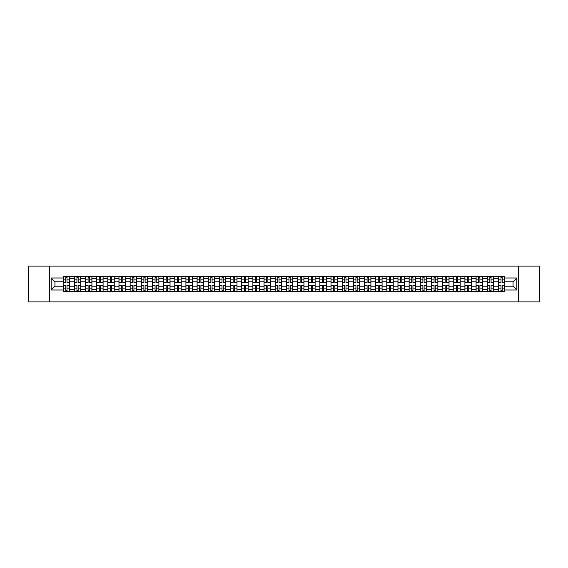 <?xml version="1.0" encoding="UTF-8"?>
<svg xmlns="http://www.w3.org/2000/svg" width="568" height="568" viewBox="0 0 568 568"><rect width="100%" height="100%" fill="white"/><g stroke="black" fill="none" stroke-linecap="round" stroke-linejoin="round"><path stroke-width="0.85" d="M518.279 301.885L539.6 301.885L539.6 266.115L28.4 266.115L28.4 301.885L518.279 301.885L518.279 266.115M74.33 291.689L74.33 278.49L69.608 278.49L69.608 291.689M69.608 278.49L69.608 276.311M74.33 278.49L74.33 276.311M80.763 276.311L80.763 291.689M85.484 291.689L85.484 276.311M91.924 276.311L91.924 291.689M96.645 291.689L96.645 276.311M103.085 276.311L103.085 291.689M107.806 291.689L107.806 276.311M114.246 276.311L114.246 291.689M118.968 291.689L118.968 276.311M125.4 276.311L125.4 291.689M130.122 291.689L130.122 276.311M136.561 276.311L136.561 291.689M141.283 291.689L141.283 276.311M147.723 276.311L147.723 291.689M152.444 291.689L152.444 276.311M158.884 276.311L158.884 291.689M163.605 291.689L163.605 276.311M170.045 276.311L170.045 291.689M174.767 291.689L174.767 276.311M181.199 276.311L181.199 291.689M185.921 291.689L185.921 276.311M192.36 276.311L192.36 291.689M197.082 291.689L197.082 276.311M203.521 276.311L203.521 291.689M208.243 291.689L208.243 276.311M214.683 276.311L214.683 291.689M219.404 291.689L219.404 276.311M225.844 276.311L225.844 291.689M230.565 291.689L230.565 276.311M236.998 276.311L236.998 291.689M241.719 291.689L241.719 276.311M248.159 276.311L248.159 291.689M252.881 291.689L252.881 276.311M259.32 276.311L259.32 291.689M264.042 291.689L264.042 276.311M270.482 276.311L270.482 291.689M275.203 291.689L275.203 276.311M281.643 276.311L281.643 291.689M286.357 291.689L286.357 276.311M292.797 276.311L292.797 291.689M297.518 291.689L297.518 276.311M303.958 276.311L303.958 291.689M308.68 291.689L308.68 276.311M315.119 276.311L315.119 291.689M319.841 291.689L319.841 276.311M326.281 276.311L326.281 291.689M331.002 291.689L331.002 276.311M337.435 276.311L337.435 291.689M342.156 291.689L342.156 276.311M348.596 276.311L348.596 291.689M353.317 291.689L353.317 276.311M359.757 276.311L359.757 291.689M364.478 291.689L364.478 276.311M370.918 276.311L370.918 291.689M375.64 291.689L375.64 276.311M382.079 276.311L382.079 291.689M386.801 291.689L386.801 276.311M393.233 276.311L393.233 291.689M397.955 291.689L397.955 276.311M404.395 276.311L404.395 291.689M409.116 291.689L409.116 276.311M415.556 276.311L415.556 291.689M420.277 291.689L420.277 276.311M426.717 276.311L426.717 291.689M431.439 291.689L431.439 276.311M437.878 276.311L437.878 291.689M442.6 291.689L442.6 276.311M449.032 276.311L449.032 291.689M453.754 291.689L453.754 276.311M460.194 276.311L460.194 291.689M464.915 291.689L464.915 276.311M471.355 276.311L471.355 291.689M476.076 291.689L476.076 276.311M482.516 276.311L482.516 291.689M487.237 291.689L487.237 276.311M493.67 276.311L493.67 291.689M498.392 291.689L498.392 276.311M498.392 286.215L493.67 286.215M487.237 286.215L482.516 286.215M476.076 286.215L471.355 286.215M464.915 286.215L460.194 286.215M453.754 286.215L449.032 286.215M442.6 286.215L437.878 286.215M431.439 286.215L426.717 286.215M420.277 286.215L415.556 286.215M409.116 286.215L404.395 286.215M397.955 286.215L393.233 286.215M386.801 286.215L382.079 286.215M375.64 286.215L370.918 286.215M364.478 286.215L359.757 286.215M353.317 286.215L348.596 286.215M342.156 286.215L337.435 286.215M331.002 286.215L326.281 286.215M319.841 286.215L315.119 286.215M308.68 286.215L303.958 286.215M297.518 286.215L292.797 286.215M286.357 286.215L281.643 286.215M275.203 286.215L270.482 286.215M264.042 286.215L259.32 286.215M252.881 286.215L248.159 286.215M241.719 286.215L236.998 286.215M230.565 286.215L225.844 286.215M219.404 286.215L214.683 286.215M208.243 286.215L203.521 286.215M197.082 286.215L192.36 286.215M185.921 286.215L181.199 286.215M174.767 286.215L170.045 286.215M163.605 286.215L158.884 286.215M152.444 286.215L147.723 286.215M141.283 286.215L136.561 286.215M130.122 286.215L125.4 286.215M118.968 286.215L114.246 286.215M107.806 286.215L103.085 286.215M96.645 286.215L91.924 286.215M85.484 286.215L80.763 286.215M74.33 286.215L69.608 286.215M498.392 281.785L493.67 281.785M487.237 281.785L482.516 281.785M476.076 281.785L471.355 281.785M464.915 281.785L460.194 281.785M453.754 281.785L449.032 281.785M442.6 281.785L437.878 281.785M431.439 281.785L426.717 281.785M420.277 281.785L415.556 281.785M409.116 281.785L404.395 281.785M397.955 281.785L393.233 281.785M386.801 281.785L382.079 281.785M375.64 281.785L370.918 281.785M364.478 281.785L359.757 281.785M353.317 281.785L348.596 281.785M342.156 281.785L337.435 281.785M331.002 281.785L326.281 281.785M319.841 281.785L315.119 281.785M308.68 281.785L303.958 281.785M297.518 281.785L292.797 281.785M286.357 281.785L281.643 281.785M275.203 281.785L270.482 281.785M264.042 281.785L259.32 281.785M252.881 281.785L248.159 281.785M241.719 281.785L236.998 281.785M230.565 281.785L225.844 281.785M219.404 281.785L214.683 281.785M208.243 281.785L203.521 281.785M197.082 281.785L192.36 281.785M185.921 281.785L181.199 281.785M174.767 281.785L170.045 281.785M163.605 281.785L158.884 281.785M152.444 281.785L147.723 281.785M141.283 281.785L136.561 281.785M130.122 281.785L125.4 281.785M118.968 281.785L114.246 281.785M107.806 281.785L103.085 281.785M96.645 281.785L91.924 281.785M85.484 281.785L80.763 281.785M74.33 281.785L69.608 281.785M54.94 286.215L63.169 286.215L63.169 281.785L54.94 281.785L54.94 286.215L51.148 290.007L51.148 277.993L63.169 277.993L63.169 281.785M504.831 281.785L504.831 286.215L513.06 286.215L513.06 281.785L504.831 281.785L504.831 276.311L63.169 276.311L63.169 277.993M504.831 277.993L516.852 277.993L516.852 290.007L504.831 290.007L504.831 286.215M63.169 286.215L63.169 291.689L504.831 291.689L504.831 290.007M63.169 290.007L51.148 290.007M49.721 301.885L49.721 266.115M66.996 290.617L65.774 290.617M65.774 277.383L66.996 277.383M78.157 290.617L76.936 290.617M76.936 277.383L78.157 277.383M89.311 290.617L88.097 290.617M88.097 277.383L89.311 277.383M100.472 290.617L99.258 290.617M99.258 277.383L100.472 277.383M111.633 290.617L110.419 290.617M110.419 277.383L111.633 277.383M122.794 290.617L121.573 290.617M121.573 277.383L122.794 277.383M133.949 290.617L132.734 290.617M132.734 277.383L133.949 277.383M145.11 290.617L143.896 290.617M143.896 277.383L145.11 277.383M156.271 290.617L155.057 290.617M155.057 277.383L156.271 277.383M167.432 290.617L166.218 290.617M166.218 277.383L167.432 277.383M178.593 290.617L177.372 290.617M177.372 277.383L178.593 277.383M189.748 290.617L188.533 290.617M188.533 277.383L189.748 277.383M200.909 290.617L199.695 290.617M199.695 277.383L200.909 277.383M212.07 290.617L210.856 290.617M210.856 277.383L212.07 277.383M223.231 290.617L222.017 290.617M222.017 277.383L223.231 277.383M234.392 290.617L233.171 290.617M233.171 277.383L234.392 277.383M245.546 290.617L244.332 290.617M244.332 277.383L245.546 277.383M256.708 290.617L255.494 290.617M255.494 277.383L256.708 277.383M267.869 290.617L266.655 290.617M266.655 277.383L267.869 277.383M279.03 290.617L277.809 290.617M277.809 277.383L279.03 277.383M290.191 290.617L288.97 290.617M288.97 277.383L290.191 277.383M301.345 290.617L300.131 290.617M300.131 277.383L301.345 277.383M312.506 290.617L311.292 290.617M311.292 277.383L312.506 277.383M323.668 290.617L322.454 290.617M322.454 277.383L323.668 277.383M334.829 290.617L333.608 290.617M333.608 277.383L334.829 277.383M345.983 290.617L344.769 290.617M344.769 277.383L345.983 277.383M357.144 290.617L355.93 290.617M355.93 277.383L357.144 277.383M368.305 290.617L367.091 290.617M367.091 277.383L368.305 277.383M379.467 290.617L378.252 290.617M378.252 277.383L379.467 277.383M390.628 290.617L389.407 290.617M389.407 277.383L390.628 277.383M401.782 290.617L400.568 290.617M400.568 277.383L401.782 277.383M412.943 290.617L411.729 290.617M411.729 277.383L412.943 277.383M424.104 290.617L422.89 290.617M422.89 277.383L424.104 277.383M435.265 290.617L434.051 290.617M434.051 277.383L435.265 277.383M446.427 290.617L445.205 290.617M445.205 277.383L446.427 277.383M457.581 290.617L456.367 290.617M456.367 277.383L457.581 277.383M468.742 290.617L467.528 290.617M467.528 277.383L468.742 277.383M479.903 290.617L478.689 290.617M478.689 277.383L479.903 277.383M491.064 290.617L489.843 290.617M489.843 277.383L491.064 277.383M502.226 290.617L501.004 290.617M501.004 277.383L502.226 277.383M51.148 277.993L54.94 281.785M513.06 286.215L516.852 290.007M513.06 281.785L516.852 277.993M66.996 282.459L66.996 276.382L69.566 276.382L69.566 282.459L66.996 282.459M65.774 277.312L66.996 277.312M65.774 276.382L63.204 276.382L63.204 282.459L65.774 282.459L65.774 276.382L66.996 276.382M65.774 285.541L65.774 291.618L63.204 291.618L63.204 285.541L65.774 285.541M66.996 290.688L65.774 290.688M66.996 291.618L69.566 291.618L69.566 285.541L66.996 285.541L66.996 291.618L65.774 291.618M78.157 282.459L78.157 276.382L80.727 276.382L80.727 282.459L78.157 282.459M76.936 277.312L78.157 277.312M76.936 276.382L74.365 276.382L74.365 282.459L76.936 282.459L76.936 276.382L78.157 276.382M89.311 282.459L89.311 276.382L91.888 276.382L91.888 282.459L89.311 282.459M88.097 277.312L89.311 277.312M88.097 276.382L85.519 276.382L85.519 282.459L88.097 282.459L88.097 276.382L89.311 276.382M76.936 285.541L76.936 291.618L74.365 291.618L74.365 285.541L76.936 285.541M78.157 290.688L76.936 290.688M78.157 291.618L80.727 291.618L80.727 285.541L78.157 285.541L78.157 291.618L76.936 291.618M88.097 285.541L88.097 291.618L85.519 291.618L85.519 285.541L88.097 285.541M89.311 290.688L88.097 290.688M89.311 291.618L91.888 291.618L91.888 285.541L89.311 285.541L89.311 291.618L88.097 291.618M100.472 282.459L100.472 276.382L103.049 276.382L103.049 282.459L100.472 282.459M99.258 277.312L100.472 277.312M99.258 276.382L96.681 276.382L96.681 282.459L99.258 282.459L99.258 276.382L100.472 276.382M111.633 282.459L111.633 276.382L114.211 276.382L114.211 282.459L111.633 282.459M110.419 277.312L111.633 277.312M110.419 276.382L107.842 276.382L107.842 282.459L110.419 282.459L110.419 276.382L111.633 276.382M122.794 282.459L122.794 276.382L125.365 276.382L125.365 282.459L122.794 282.459M121.573 277.312L122.794 277.312M121.573 276.382L119.003 276.382L119.003 282.459L121.573 282.459L121.573 276.382L122.794 276.382M99.258 285.541L99.258 291.618L96.681 291.618L96.681 285.541L99.258 285.541M100.472 290.688L99.258 290.688M100.472 291.618L103.049 291.618L103.049 285.541L100.472 285.541L100.472 291.618L99.258 291.618M110.419 285.541L110.419 291.618L107.842 291.618L107.842 285.541L110.419 285.541M111.633 290.688L110.419 290.688M111.633 291.618L114.211 291.618L114.211 285.541L111.633 285.541L111.633 291.618L110.419 291.618M121.573 285.541L121.573 291.618L119.003 291.618L119.003 285.541L121.573 285.541M122.794 290.688L121.573 290.688M122.794 291.618L125.365 291.618L125.365 285.541L122.794 285.541L122.794 291.618L121.573 291.618M133.949 282.459L133.949 276.382L136.526 276.382L136.526 282.459L133.949 282.459M132.734 277.312L133.949 277.312M132.734 276.382L130.157 276.382L130.157 282.459L132.734 282.459L132.734 276.382L133.949 276.382M132.734 285.541L132.734 291.618L130.157 291.618L130.157 285.541L132.734 285.541M133.949 290.688L132.734 290.688M133.949 291.618L136.526 291.618L136.526 285.541L133.949 285.541L133.949 291.618L132.734 291.618M145.11 282.459L145.11 276.382L147.687 276.382L147.687 282.459L145.11 282.459M143.896 277.312L145.11 277.312M143.896 276.382L141.318 276.382L141.318 282.459L143.896 282.459L143.896 276.382L145.11 276.382M143.896 285.541L143.896 291.618L141.318 291.618L141.318 285.541L143.896 285.541M145.11 290.688L143.896 290.688M145.11 291.618L147.687 291.618L147.687 285.541L145.11 285.541L145.11 291.618L143.896 291.618M156.271 282.459L156.271 276.382L158.848 276.382L158.848 282.459L156.271 282.459M155.057 277.312L156.271 277.312M155.057 276.382L152.48 276.382L152.48 282.459L155.057 282.459L155.057 276.382L156.271 276.382M155.057 285.541L155.057 291.618L152.48 291.618L152.48 285.541L155.057 285.541M156.271 290.688L155.057 290.688M156.271 291.618L158.848 291.618L158.848 285.541L156.271 285.541L156.271 291.618L155.057 291.618M167.432 282.459L167.432 276.382L170.009 276.382L170.009 282.459L167.432 282.459M166.218 277.312L167.432 277.312M166.218 276.382L163.641 276.382L163.641 282.459L166.218 282.459L166.218 276.382L167.432 276.382M166.218 285.541L166.218 291.618L163.641 291.618L163.641 285.541L166.218 285.541M167.432 290.688L166.218 290.688M167.432 291.618L170.009 291.618L170.009 285.541L167.432 285.541L167.432 291.618L166.218 291.618M178.593 282.459L178.593 276.382L181.164 276.382L181.164 282.459L178.593 282.459M177.372 277.312L178.593 277.312M177.372 276.382L174.802 276.382L174.802 282.459L177.372 282.459L177.372 276.382L178.593 276.382M189.748 282.459L189.748 276.382L192.325 276.382L192.325 282.459L189.748 282.459M188.533 277.312L189.748 277.312M188.533 276.382L185.956 276.382L185.956 282.459L188.533 282.459L188.533 276.382L189.748 276.382M200.909 282.459L200.909 276.382L203.486 276.382L203.486 282.459L200.909 282.459M199.695 277.312L200.909 277.312M199.695 276.382L197.117 276.382L197.117 282.459L199.695 282.459L199.695 276.382L200.909 276.382M212.07 282.459L212.07 276.382L214.647 276.382L214.647 282.459L212.07 282.459M210.856 277.312L212.07 277.312M210.856 276.382L208.279 276.382L208.279 282.459L210.856 282.459L210.856 276.382L212.07 276.382M223.231 282.459L223.231 276.382L225.808 276.382L225.808 282.459L223.231 282.459M222.017 277.312L223.231 277.312M222.017 276.382L219.44 276.382L219.44 282.459L222.017 282.459L222.017 276.382L223.231 276.382M234.392 282.459L234.392 276.382L236.962 276.382L236.962 282.459L234.392 282.459M233.171 277.312L234.392 277.312M233.171 276.382L230.601 276.382L230.601 282.459L233.171 282.459L233.171 276.382L234.392 276.382M177.372 285.541L177.372 291.618L174.802 291.618L174.802 285.541L177.372 285.541M178.593 290.688L177.372 290.688M178.593 291.618L181.164 291.618L181.164 285.541L178.593 285.541L178.593 291.618L177.372 291.618M188.533 285.541L188.533 291.618L185.956 291.618L185.956 285.541L188.533 285.541M189.748 290.688L188.533 290.688M189.748 291.618L192.325 291.618L192.325 285.541L189.748 285.541L189.748 291.618L188.533 291.618M199.695 285.541L199.695 291.618L197.117 291.618L197.117 285.541L199.695 285.541M200.909 290.688L199.695 290.688M200.909 291.618L203.486 291.618L203.486 285.541L200.909 285.541L200.909 291.618L199.695 291.618M210.856 285.541L210.856 291.618L208.279 291.618L208.279 285.541L210.856 285.541M212.07 290.688L210.856 290.688M212.07 291.618L214.647 291.618L214.647 285.541L212.07 285.541L212.07 291.618L210.856 291.618M222.017 285.541L222.017 291.618L219.44 291.618L219.44 285.541L222.017 285.541M223.231 290.688L222.017 290.688M223.231 291.618L225.808 291.618L225.808 285.541L223.231 285.541L223.231 291.618L222.017 291.618M233.171 285.541L233.171 291.618L230.601 291.618L230.601 285.541L233.171 285.541M234.392 290.688L233.171 290.688M234.392 291.618L236.962 291.618L236.962 285.541L234.392 285.541L234.392 291.618L233.171 291.618M245.546 282.459L245.546 276.382L248.124 276.382L248.124 282.459L245.546 282.459M244.332 277.312L245.546 277.312M244.332 276.382L241.755 276.382L241.755 282.459L244.332 282.459L244.332 276.382L245.546 276.382M244.332 285.541L244.332 291.618L241.755 291.618L241.755 285.541L244.332 285.541M245.546 290.688L244.332 290.688M245.546 291.618L248.124 291.618L248.124 285.541L245.546 285.541L245.546 291.618L244.332 291.618M256.708 282.459L256.708 276.382L259.285 276.382L259.285 282.459L256.708 282.459M255.494 277.312L256.708 277.312M255.494 276.382L252.916 276.382L252.916 282.459L255.494 282.459L255.494 276.382L256.708 276.382M255.494 285.541L255.494 291.618L252.916 291.618L252.916 285.541L255.494 285.541M256.708 290.688L255.494 290.688M256.708 291.618L259.285 291.618L259.285 285.541L256.708 285.541L256.708 291.618L255.494 291.618M267.869 282.459L267.869 276.382L270.446 276.382L270.446 282.459L267.869 282.459M266.655 277.312L267.869 277.312M266.655 276.382L264.077 276.382L264.077 282.459L266.655 282.459L266.655 276.382L267.869 276.382M266.655 285.541L266.655 291.618L264.077 291.618L264.077 285.541L266.655 285.541M267.869 290.688L266.655 290.688M267.869 291.618L270.446 291.618L270.446 285.541L267.869 285.541L267.869 291.618L266.655 291.618M279.03 282.459L279.03 276.382L281.6 276.382L281.6 282.459L279.03 282.459M277.809 277.312L279.03 277.312M277.809 276.382L275.239 276.382L275.239 282.459L277.809 282.459L277.809 276.382L279.03 276.382M277.809 285.541L277.809 291.618L275.239 291.618L275.239 285.541L277.809 285.541M279.03 290.688L277.809 290.688M279.03 291.618L281.6 291.618L281.6 285.541L279.03 285.541L279.03 291.618L277.809 291.618M290.191 282.459L290.191 276.382L292.761 276.382L292.761 282.459L290.191 282.459M288.97 277.312L290.191 277.312M288.97 276.382L286.4 276.382L286.4 282.459L288.97 282.459L288.97 276.382L290.191 276.382M288.97 285.541L288.97 291.618L286.4 291.618L286.4 285.541L288.97 285.541M290.191 290.688L288.97 290.688M290.191 291.618L292.761 291.618L292.761 285.541L290.191 285.541L290.191 291.618L288.97 291.618M301.345 282.459L301.345 276.382L303.923 276.382L303.923 282.459L301.345 282.459M300.131 277.312L301.345 277.312M300.131 276.382L297.554 276.382L297.554 282.459L300.131 282.459L300.131 276.382L301.345 276.382M300.131 285.541L300.131 291.618L297.554 291.618L297.554 285.541L300.131 285.541M301.345 290.688L300.131 290.688M301.345 291.618L303.923 291.618L303.923 285.541L301.345 285.541L301.345 291.618L300.131 291.618M312.506 282.459L312.506 276.382L315.084 276.382L315.084 282.459L312.506 282.459M311.292 277.312L312.506 277.312M311.292 276.382L308.715 276.382L308.715 282.459L311.292 282.459L311.292 276.382L312.506 276.382M311.292 285.541L311.292 291.618L308.715 291.618L308.715 285.541L311.292 285.541M312.506 290.688L311.292 290.688M312.506 291.618L315.084 291.618L315.084 285.541L312.506 285.541L312.506 291.618L311.292 291.618M323.668 282.459L323.668 276.382L326.245 276.382L326.245 282.459L323.668 282.459M322.454 277.312L323.668 277.312M322.454 276.382L319.876 276.382L319.876 282.459L322.454 282.459L322.454 276.382L323.668 276.382M322.454 285.541L322.454 291.618L319.876 291.618L319.876 285.541L322.454 285.541M323.668 290.688L322.454 290.688M323.668 291.618L326.245 291.618L326.245 285.541L323.668 285.541L323.668 291.618L322.454 291.618M334.829 282.459L334.829 276.382L337.399 276.382L337.399 282.459L334.829 282.459M333.608 277.312L334.829 277.312M333.608 276.382L331.037 276.382L331.037 282.459L333.608 282.459L333.608 276.382L334.829 276.382M333.608 285.541L333.608 291.618L331.037 291.618L331.037 285.541L333.608 285.541M334.829 290.688L333.608 290.688M334.829 291.618L337.399 291.618L337.399 285.541L334.829 285.541L334.829 291.618L333.608 291.618M345.983 282.459L345.983 276.382L348.56 276.382L348.56 282.459L345.983 282.459M344.769 277.312L345.983 277.312M344.769 276.382L342.192 276.382L342.192 282.459L344.769 282.459L344.769 276.382L345.983 276.382M344.769 285.541L344.769 291.618L342.192 291.618L342.192 285.541L344.769 285.541M345.983 290.688L344.769 290.688M345.983 291.618L348.56 291.618L348.56 285.541L345.983 285.541L345.983 291.618L344.769 291.618M357.144 282.459L357.144 276.382L359.721 276.382L359.721 282.459L357.144 282.459M355.93 277.312L357.144 277.312M355.93 276.382L353.353 276.382L353.353 282.459L355.93 282.459L355.93 276.382L357.144 276.382M355.93 285.541L355.93 291.618L353.353 291.618L353.353 285.541L355.93 285.541M357.144 290.688L355.93 290.688M357.144 291.618L359.721 291.618L359.721 285.541L357.144 285.541L357.144 291.618L355.93 291.618M368.305 282.459L368.305 276.382L370.883 276.382L370.883 282.459L368.305 282.459M367.091 277.312L368.305 277.312M367.091 276.382L364.514 276.382L364.514 282.459L367.091 282.459L367.091 276.382L368.305 276.382M367.091 285.541L367.091 291.618L364.514 291.618L364.514 285.541L367.091 285.541M368.305 290.688L367.091 290.688M368.305 291.618L370.883 291.618L370.883 285.541L368.305 285.541L368.305 291.618L367.091 291.618M379.467 282.459L379.467 276.382L382.044 276.382L382.044 282.459L379.467 282.459M378.252 277.312L379.467 277.312M378.252 276.382L375.675 276.382L375.675 282.459L378.252 282.459L378.252 276.382L379.467 276.382M378.252 285.541L378.252 291.618L375.675 291.618L375.675 285.541L378.252 285.541M379.467 290.688L378.252 290.688M379.467 291.618L382.044 291.618L382.044 285.541L379.467 285.541L379.467 291.618L378.252 291.618M390.628 282.459L390.628 276.382L393.198 276.382L393.198 282.459L390.628 282.459M389.407 277.312L390.628 277.312M389.407 276.382L386.836 276.382L386.836 282.459L389.407 282.459L389.407 276.382L390.628 276.382M389.407 285.541L389.407 291.618L386.836 291.618L386.836 285.541L389.407 285.541M390.628 290.688L389.407 290.688M390.628 291.618L393.198 291.618L393.198 285.541L390.628 285.541L390.628 291.618L389.407 291.618M401.782 282.459L401.782 276.382L404.359 276.382L404.359 282.459L401.782 282.459M400.568 277.312L401.782 277.312M400.568 276.382L397.99 276.382L397.99 282.459L400.568 282.459L400.568 276.382L401.782 276.382M400.568 285.541L400.568 291.618L397.99 291.618L397.99 285.541L400.568 285.541M401.782 290.688L400.568 290.688M401.782 291.618L404.359 291.618L404.359 285.541L401.782 285.541L401.782 291.618L400.568 291.618M412.943 282.459L412.943 276.382L415.52 276.382L415.52 282.459L412.943 282.459M411.729 277.312L412.943 277.312M411.729 276.382L409.152 276.382L409.152 282.459L411.729 282.459L411.729 276.382L412.943 276.382M411.729 285.541L411.729 291.618L409.152 291.618L409.152 285.541L411.729 285.541M412.943 290.688L411.729 290.688M412.943 291.618L415.52 291.618L415.52 285.541L412.943 285.541L412.943 291.618L411.729 291.618M424.104 282.459L424.104 276.382L426.682 276.382L426.682 282.459L424.104 282.459M422.89 277.312L424.104 277.312M422.89 276.382L420.313 276.382L420.313 282.459L422.89 282.459L422.89 276.382L424.104 276.382M422.89 285.541L422.89 291.618L420.313 291.618L420.313 285.541L422.89 285.541M424.104 290.688L422.89 290.688M424.104 291.618L426.682 291.618L426.682 285.541L424.104 285.541L424.104 291.618L422.89 291.618M435.265 282.459L435.265 276.382L437.843 276.382L437.843 282.459L435.265 282.459M434.051 277.312L435.265 277.312M434.051 276.382L431.474 276.382L431.474 282.459L434.051 282.459L434.051 276.382L435.265 276.382M434.051 285.541L434.051 291.618L431.474 291.618L431.474 285.541L434.051 285.541M435.265 290.688L434.051 290.688M435.265 291.618L437.843 291.618L437.843 285.541L435.265 285.541L435.265 291.618L434.051 291.618M446.427 282.459L446.427 276.382L448.997 276.382L448.997 282.459L446.427 282.459M445.205 277.312L446.427 277.312M445.205 276.382L442.635 276.382L442.635 282.459L445.205 282.459L445.205 276.382L446.427 276.382M445.205 285.541L445.205 291.618L442.635 291.618L442.635 285.541L445.205 285.541M446.427 290.688L445.205 290.688M446.427 291.618L448.997 291.618L448.997 285.541L446.427 285.541L446.427 291.618L445.205 291.618M457.581 282.459L457.581 276.382L460.158 276.382L460.158 282.459L457.581 282.459M456.367 277.312L457.581 277.312M456.367 276.382L453.789 276.382L453.789 282.459L456.367 282.459L456.367 276.382L457.581 276.382M456.367 285.541L456.367 291.618L453.789 291.618L453.789 285.541L456.367 285.541M457.581 290.688L456.367 290.688M457.581 291.618L460.158 291.618L460.158 285.541L457.581 285.541L457.581 291.618L456.367 291.618M468.742 282.459L468.742 276.382L471.319 276.382L471.319 282.459L468.742 282.459M467.528 277.312L468.742 277.312M467.528 276.382L464.951 276.382L464.951 282.459L467.528 282.459L467.528 276.382L468.742 276.382M467.528 285.541L467.528 291.618L464.951 291.618L464.951 285.541L467.528 285.541M468.742 290.688L467.528 290.688M468.742 291.618L471.319 291.618L471.319 285.541L468.742 285.541L468.742 291.618L467.528 291.618M479.903 282.459L479.903 276.382L482.48 276.382L482.48 282.459L479.903 282.459M478.689 277.312L479.903 277.312M478.689 276.382L476.112 276.382L476.112 282.459L478.689 282.459L478.689 276.382L479.903 276.382M478.689 285.541L478.689 291.618L476.112 291.618L476.112 285.541L478.689 285.541M479.903 290.688L478.689 290.688M479.903 291.618L482.48 291.618L482.48 285.541L479.903 285.541L479.903 291.618L478.689 291.618M491.064 282.459L491.064 276.382L493.635 276.382L493.635 282.459L491.064 282.459M489.843 277.312L491.064 277.312M489.843 276.382L487.273 276.382L487.273 282.459L489.843 282.459L489.843 276.382L491.064 276.382M489.843 285.541L489.843 291.618L487.273 291.618L487.273 285.541L489.843 285.541M491.064 290.688L489.843 290.688M491.064 291.618L493.635 291.618L493.635 285.541L491.064 285.541L491.064 291.618L489.843 291.618M502.226 282.459L502.226 276.382L504.796 276.382L504.796 282.459L502.226 282.459M501.004 277.312L502.226 277.312M501.004 276.382L498.434 276.382L498.434 282.459L501.004 282.459L501.004 276.382L502.226 276.382M501.004 285.541L501.004 291.618L498.434 291.618L498.434 285.541L501.004 285.541M502.226 290.688L501.004 290.688M502.226 291.618L504.796 291.618L504.796 285.541L502.226 285.541L502.226 291.618L501.004 291.618M487.237 278.49L482.516 278.49M476.076 278.49L471.355 278.49M464.915 278.49L460.194 278.49M453.754 278.49L449.032 278.49M442.6 278.49L437.878 278.49M431.439 278.49L426.717 278.49M420.277 278.49L415.556 278.49M409.116 278.49L404.395 278.49M397.955 278.49L393.233 278.49M386.801 278.49L382.079 278.49M375.64 278.49L370.918 278.49M364.478 278.49L359.757 278.49M353.317 278.49L348.596 278.49M342.156 278.49L337.435 278.49M331.002 278.49L326.281 278.49M319.841 278.49L315.119 278.49M308.68 278.49L303.958 278.49M297.518 278.49L292.797 278.49M286.357 278.49L281.643 278.49M275.203 278.49L270.482 278.49M264.042 278.49L259.32 278.49M252.881 278.49L248.159 278.49M241.719 278.49L236.998 278.49M230.565 278.49L225.844 278.49M219.404 278.49L214.683 278.49M208.243 278.49L203.521 278.49M197.082 278.49L192.36 278.49M185.921 278.49L181.199 278.49M174.767 278.49L170.045 278.49M163.605 278.49L158.884 278.49M152.444 278.49L147.723 278.49M141.283 278.49L136.561 278.49M130.122 278.49L125.4 278.49M118.968 278.49L114.246 278.49M107.806 278.49L103.085 278.49M96.645 278.49L91.924 278.49M85.484 278.49L80.763 278.49M498.392 278.49L493.67 278.49M487.237 289.51L482.516 289.51M476.076 289.51L471.355 289.51M464.915 289.51L460.194 289.51M453.754 289.51L449.032 289.51M442.6 289.51L437.878 289.51M431.439 289.51L426.717 289.51M420.277 289.51L415.556 289.51M409.116 289.51L404.395 289.51M397.955 289.51L393.233 289.51M386.801 289.51L382.079 289.51M375.64 289.51L370.918 289.51M364.478 289.51L359.757 289.51M353.317 289.51L348.596 289.51M342.156 289.51L337.435 289.51M331.002 289.51L326.281 289.51M319.841 289.51L315.119 289.51M308.68 289.51L303.958 289.51M297.518 289.51L292.797 289.51M286.357 289.51L281.643 289.51M275.203 289.51L270.482 289.51M264.042 289.51L259.32 289.51M252.881 289.51L248.159 289.51M241.719 289.51L236.998 289.51M230.565 289.51L225.844 289.51M219.404 289.51L214.683 289.51M208.243 289.51L203.521 289.51M197.082 289.51L192.36 289.51M185.921 289.51L181.199 289.51M174.767 289.51L170.045 289.51M163.605 289.51L158.884 289.51M152.444 289.51L147.723 289.51M141.283 289.51L136.561 289.51M130.122 289.51L125.4 289.51M118.968 289.51L114.246 289.51M107.806 289.51L103.085 289.51M96.645 289.51L91.924 289.51M85.484 289.51L80.763 289.51M74.33 289.51L69.608 289.51M498.392 289.51L493.67 289.51M66.996 282.31L69.566 282.31M66.996 279.896L69.566 279.896M63.204 282.31L65.774 282.31M63.204 279.896L65.774 279.896M65.774 285.69L63.204 285.69M65.774 288.104L63.204 288.104M69.566 285.69L66.996 285.69M69.566 288.104L66.996 288.104M78.157 282.31L80.727 282.31M78.157 279.896L80.727 279.896M74.365 282.31L76.936 282.31M74.365 279.896L76.936 279.896M89.311 282.31L91.888 282.31M89.311 279.896L91.888 279.896M85.519 282.31L88.097 282.31M85.519 279.896L88.097 279.896M76.936 285.69L74.365 285.69M76.936 288.104L74.365 288.104M80.727 285.69L78.157 285.69M80.727 288.104L78.157 288.104M88.097 285.69L85.519 285.69M88.097 288.104L85.519 288.104M91.888 285.69L89.311 285.69M91.888 288.104L89.311 288.104M100.472 282.31L103.049 282.31M100.472 279.896L103.049 279.896M96.681 282.31L99.258 282.31M96.681 279.896L99.258 279.896M111.633 282.31L114.211 282.31M111.633 279.896L114.211 279.896M107.842 282.31L110.419 282.31M107.842 279.896L110.419 279.896M122.794 282.31L125.365 282.31M122.794 279.896L125.365 279.896M119.003 282.31L121.573 282.31M119.003 279.896L121.573 279.896M99.258 285.69L96.681 285.69M99.258 288.104L96.681 288.104M103.049 285.69L100.472 285.69M103.049 288.104L100.472 288.104M110.419 285.69L107.842 285.69M110.419 288.104L107.842 288.104M114.211 285.69L111.633 285.69M114.211 288.104L111.633 288.104M121.573 285.69L119.003 285.69M121.573 288.104L119.003 288.104M125.365 285.69L122.794 285.69M125.365 288.104L122.794 288.104M133.949 282.31L136.526 282.31M133.949 279.896L136.526 279.896M130.157 282.31L132.734 282.31M130.157 279.896L132.734 279.896M132.734 285.69L130.157 285.69M132.734 288.104L130.157 288.104M136.526 285.69L133.949 285.69M136.526 288.104L133.949 288.104M145.11 282.31L147.687 282.31M145.11 279.896L147.687 279.896M141.318 282.31L143.896 282.31M141.318 279.896L143.896 279.896M143.896 285.69L141.318 285.69M143.896 288.104L141.318 288.104M147.687 285.69L145.11 285.69M147.687 288.104L145.11 288.104M156.271 282.31L158.848 282.31M156.271 279.896L158.848 279.896M152.48 282.31L155.057 282.31M152.48 279.896L155.057 279.896M155.057 285.69L152.48 285.69M155.057 288.104L152.48 288.104M158.848 285.69L156.271 285.69M158.848 288.104L156.271 288.104M167.432 282.31L170.009 282.31M167.432 279.896L170.009 279.896M163.641 282.31L166.218 282.31M163.641 279.896L166.218 279.896M166.218 285.69L163.641 285.69M166.218 288.104L163.641 288.104M170.009 285.69L167.432 285.69M170.009 288.104L167.432 288.104M178.593 282.31L181.164 282.31M178.593 279.896L181.164 279.896M174.802 282.31L177.372 282.31M174.802 279.896L177.372 279.896M189.748 282.31L192.325 282.31M189.748 279.896L192.325 279.896M185.956 282.31L188.533 282.31M185.956 279.896L188.533 279.896M200.909 282.31L203.486 282.31M200.909 279.896L203.486 279.896M197.117 282.31L199.695 282.31M197.117 279.896L199.695 279.896M212.07 282.31L214.647 282.31M212.07 279.896L214.647 279.896M208.279 282.31L210.856 282.31M208.279 279.896L210.856 279.896M223.231 282.31L225.808 282.31M223.231 279.896L225.808 279.896M219.44 282.31L222.017 282.31M219.44 279.896L222.017 279.896M234.392 282.31L236.962 282.31M234.392 279.896L236.962 279.896M230.601 282.31L233.171 282.31M230.601 279.896L233.171 279.896M177.372 285.69L174.802 285.69M177.372 288.104L174.802 288.104M181.164 285.69L178.593 285.69M181.164 288.104L178.593 288.104M188.533 285.69L185.956 285.69M188.533 288.104L185.956 288.104M192.325 285.69L189.748 285.69M192.325 288.104L189.748 288.104M199.695 285.69L197.117 285.69M199.695 288.104L197.117 288.104M203.486 285.69L200.909 285.69M203.486 288.104L200.909 288.104M210.856 285.69L208.279 285.69M210.856 288.104L208.279 288.104M214.647 285.69L212.07 285.69M214.647 288.104L212.07 288.104M222.017 285.69L219.44 285.69M222.017 288.104L219.44 288.104M225.808 285.69L223.231 285.69M225.808 288.104L223.231 288.104M233.171 285.69L230.601 285.69M233.171 288.104L230.601 288.104M236.962 285.69L234.392 285.69M236.962 288.104L234.392 288.104M245.546 282.31L248.124 282.31M245.546 279.896L248.124 279.896M241.755 282.31L244.332 282.31M241.755 279.896L244.332 279.896M244.332 285.69L241.755 285.69M244.332 288.104L241.755 288.104M248.124 285.69L245.546 285.69M248.124 288.104L245.546 288.104M256.708 282.31L259.285 282.31M256.708 279.896L259.285 279.896M252.916 282.31L255.494 282.31M252.916 279.896L255.494 279.896M255.494 285.69L252.916 285.69M255.494 288.104L252.916 288.104M259.285 285.69L256.708 285.69M259.285 288.104L256.708 288.104M267.869 282.31L270.446 282.31M267.869 279.896L270.446 279.896M264.077 282.31L266.655 282.31M264.077 279.896L266.655 279.896M266.655 285.69L264.077 285.69M266.655 288.104L264.077 288.104M270.446 285.69L267.869 285.69M270.446 288.104L267.869 288.104M279.03 282.31L281.6 282.31M279.03 279.896L281.6 279.896M275.239 282.31L277.809 282.31M275.239 279.896L277.809 279.896M277.809 285.69L275.239 285.69M277.809 288.104L275.239 288.104M281.6 285.69L279.03 285.69M281.6 288.104L279.03 288.104M290.191 282.31L292.761 282.31M290.191 279.896L292.761 279.896M286.4 282.31L288.97 282.31M286.4 279.896L288.97 279.896M288.97 285.69L286.4 285.69M288.97 288.104L286.4 288.104M292.761 285.69L290.191 285.69M292.761 288.104L290.191 288.104M301.345 282.31L303.923 282.31M301.345 279.896L303.923 279.896M297.554 282.31L300.131 282.31M297.554 279.896L300.131 279.896M300.131 285.69L297.554 285.69M300.131 288.104L297.554 288.104M303.923 285.69L301.345 285.69M303.923 288.104L301.345 288.104M312.506 282.31L315.084 282.31M312.506 279.896L315.084 279.896M308.715 282.31L311.292 282.31M308.715 279.896L311.292 279.896M311.292 285.69L308.715 285.69M311.292 288.104L308.715 288.104M315.084 285.69L312.506 285.69M315.084 288.104L312.506 288.104M323.668 282.31L326.245 282.31M323.668 279.896L326.245 279.896M319.876 282.31L322.454 282.31M319.876 279.896L322.454 279.896M322.454 285.69L319.876 285.69M322.454 288.104L319.876 288.104M326.245 285.69L323.668 285.69M326.245 288.104L323.668 288.104M334.829 282.31L337.399 282.31M334.829 279.896L337.399 279.896M331.037 282.31L333.608 282.31M331.037 279.896L333.608 279.896M333.608 285.69L331.037 285.69M333.608 288.104L331.037 288.104M337.399 285.69L334.829 285.69M337.399 288.104L334.829 288.104M345.983 282.31L348.56 282.31M345.983 279.896L348.56 279.896M342.192 282.31L344.769 282.31M342.192 279.896L344.769 279.896M344.769 285.69L342.192 285.69M344.769 288.104L342.192 288.104M348.56 285.69L345.983 285.69M348.56 288.104L345.983 288.104M357.144 282.31L359.721 282.31M357.144 279.896L359.721 279.896M353.353 282.31L355.93 282.31M353.353 279.896L355.93 279.896M355.93 285.69L353.353 285.69M355.93 288.104L353.353 288.104M359.721 285.69L357.144 285.69M359.721 288.104L357.144 288.104M368.305 282.31L370.883 282.31M368.305 279.896L370.883 279.896M364.514 282.31L367.091 282.31M364.514 279.896L367.091 279.896M367.091 285.69L364.514 285.69M367.091 288.104L364.514 288.104M370.883 285.69L368.305 285.69M370.883 288.104L368.305 288.104M379.467 282.31L382.044 282.31M379.467 279.896L382.044 279.896M375.675 282.31L378.252 282.31M375.675 279.896L378.252 279.896M378.252 285.69L375.675 285.69M378.252 288.104L375.675 288.104M382.044 285.69L379.467 285.69M382.044 288.104L379.467 288.104M390.628 282.31L393.198 282.31M390.628 279.896L393.198 279.896M386.836 282.31L389.407 282.31M386.836 279.896L389.407 279.896M389.407 285.69L386.836 285.69M389.407 288.104L386.836 288.104M393.198 285.69L390.628 285.69M393.198 288.104L390.628 288.104M401.782 282.31L404.359 282.31M401.782 279.896L404.359 279.896M397.99 282.31L400.568 282.31M397.99 279.896L400.568 279.896M400.568 285.69L397.99 285.69M400.568 288.104L397.99 288.104M404.359 285.69L401.782 285.69M404.359 288.104L401.782 288.104M412.943 282.31L415.52 282.31M412.943 279.896L415.52 279.896M409.152 282.31L411.729 282.31M409.152 279.896L411.729 279.896M411.729 285.69L409.152 285.69M411.729 288.104L409.152 288.104M415.52 285.69L412.943 285.69M415.52 288.104L412.943 288.104M424.104 282.31L426.682 282.31M424.104 279.896L426.682 279.896M420.313 282.31L422.89 282.31M420.313 279.896L422.89 279.896M422.89 285.69L420.313 285.69M422.89 288.104L420.313 288.104M426.682 285.69L424.104 285.69M426.682 288.104L424.104 288.104M435.265 282.31L437.843 282.31M435.265 279.896L437.843 279.896M431.474 282.31L434.051 282.31M431.474 279.896L434.051 279.896M434.051 285.69L431.474 285.69M434.051 288.104L431.474 288.104M437.843 285.69L435.265 285.69M437.843 288.104L435.265 288.104M446.427 282.31L448.997 282.31M446.427 279.896L448.997 279.896M442.635 282.31L445.205 282.31M442.635 279.896L445.205 279.896M445.205 285.69L442.635 285.69M445.205 288.104L442.635 288.104M448.997 285.69L446.427 285.69M448.997 288.104L446.427 288.104M457.581 282.31L460.158 282.31M457.581 279.896L460.158 279.896M453.789 282.31L456.367 282.31M453.789 279.896L456.367 279.896M456.367 285.69L453.789 285.69M456.367 288.104L453.789 288.104M460.158 285.69L457.581 285.69M460.158 288.104L457.581 288.104M468.742 282.31L471.319 282.31M468.742 279.896L471.319 279.896M464.951 282.31L467.528 282.31M464.951 279.896L467.528 279.896M467.528 285.69L464.951 285.69M467.528 288.104L464.951 288.104M471.319 285.69L468.742 285.69M471.319 288.104L468.742 288.104M479.903 282.31L482.48 282.31M479.903 279.896L482.48 279.896M476.112 282.31L478.689 282.31M476.112 279.896L478.689 279.896M478.689 285.69L476.112 285.69M478.689 288.104L476.112 288.104M482.48 285.69L479.903 285.69M482.48 288.104L479.903 288.104M491.064 282.31L493.635 282.31M491.064 279.896L493.635 279.896M487.273 282.31L489.843 282.31M487.273 279.896L489.843 279.896M489.843 285.69L487.273 285.69M489.843 288.104L487.273 288.104M493.635 285.69L491.064 285.69M493.635 288.104L491.064 288.104M502.226 282.31L504.796 282.31M502.226 279.896L504.796 279.896M498.434 282.31L501.004 282.31M498.434 279.896L501.004 279.896M501.004 285.69L498.434 285.69M501.004 288.104L498.434 288.104M504.796 285.69L502.226 285.69M504.796 288.104L502.226 288.104"/></g></svg>
